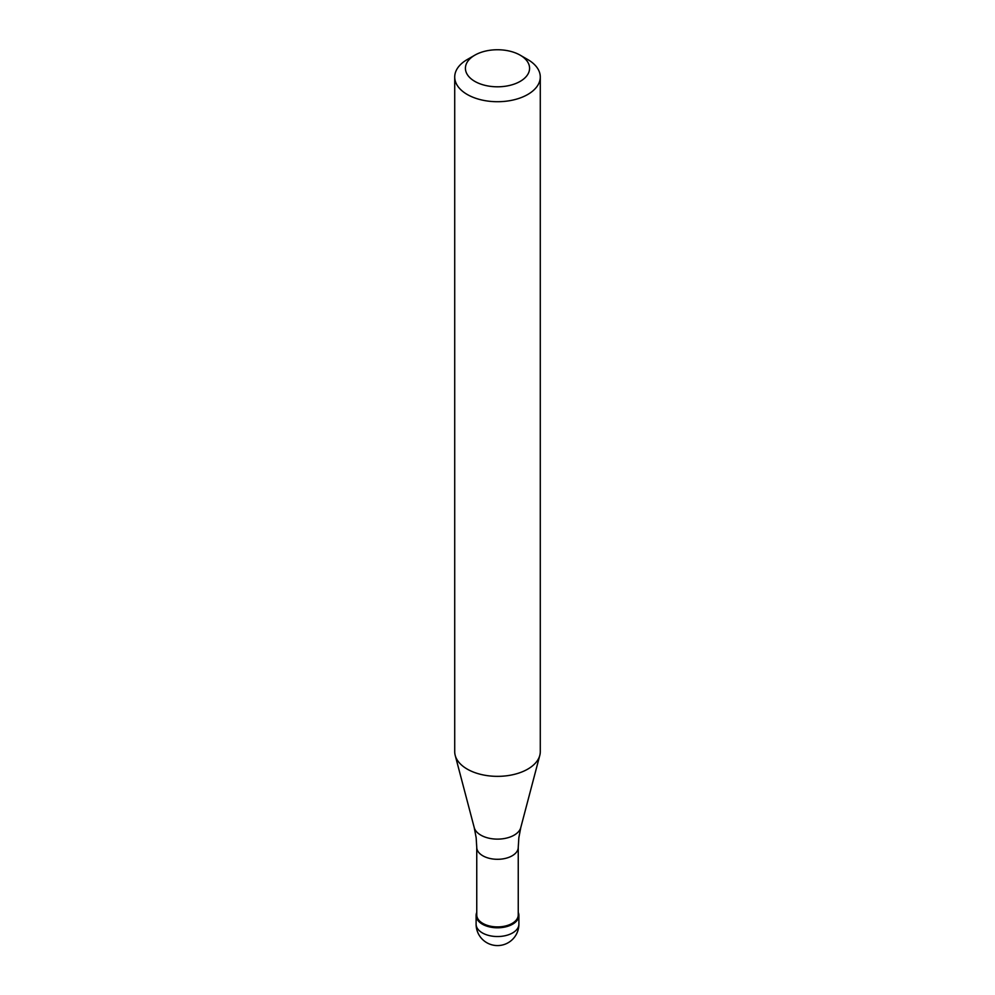 <?xml version="1.0" encoding="UTF-8"?>
<svg xmlns="http://www.w3.org/2000/svg" width="995" height="995" viewBox="0 0 995 995"><rect width="100%" height="100%" fill="white"/><g stroke="black" fill="none" stroke-linecap="round" stroke-linejoin="round"><path stroke-width="1.49" d="M512.624 924.181A21.392 12.35 180 0 1 489.316 926.855A21.392 12.35 180 0 1 476.107 915.45A21.392 12.35 180 0 1 476.754 912.44A21.392 12.35 0 0 0 486.953 926.196A21.392 12.35 0 0 0 512.624 924.181A21.392 12.35 0 0 0 518.246 912.44A21.392 12.35 180 0 1 518.892 915.45A21.392 12.35 180 0 1 512.624 924.181M476.754 914.927A20.746 11.977 0 0 0 489.565 925.997A20.746 11.977 0 0 0 512.176 923.397A20.746 11.977 0 0 0 518.246 914.927L518.246 847.317A20.746 11.977 180 0 1 512.176 855.787A20.746 11.977 180 0 1 489.565 858.386A20.746 11.977 180 0 1 476.754 847.317L476.754 914.927M454.715 77.013L454.715 751.648A42.785 24.701 0 0 0 455.2 755.367A42.785 24.701 0 0 0 484.155 775.117A42.785 24.701 0 0 0 527.76 769.123A42.785 24.701 0 0 0 539.8 755.367A42.785 24.701 0 0 0 540.285 751.648L540.285 77.013A42.785 24.701 180 0 1 527.76 94.475A42.785 24.701 180 0 1 481.132 99.836A42.785 24.701 180 0 1 454.715 77.013A42.785 24.701 180 0 1 467.24 59.538L474.814 55.173A32.089 18.532 180 0 1 520.186 55.173A32.089 18.532 180 0 1 520.186 81.379A32.089 18.532 180 0 1 474.814 81.379A32.089 18.532 180 0 1 474.814 55.173L467.24 59.538M520.186 55.173L527.76 59.538A42.785 24.701 180 0 1 540.285 77.013M476.107 915.45L476.107 924.181A21.392 12.35 0 0 0 489.316 935.598A21.392 12.35 0 0 0 512.624 932.912A21.392 12.35 0 0 0 518.892 924.181L518.892 915.45M476.754 847.317L476.157 837.715L474.217 827.566A23.557 13.594 0 0 0 490.149 838.449A23.557 13.594 0 0 0 514.154 835.141A23.557 13.594 0 0 0 520.783 827.566L518.843 837.715L518.246 847.317M476.107 924.181A21.392 21.392 0 0 0 508.196 942.713A21.392 21.392 0 0 0 518.892 924.181M474.217 827.566L455.2 755.367M520.783 827.566L539.8 755.367"/></g></svg>
